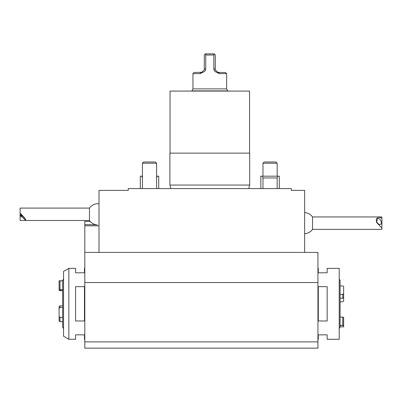 <?xml version="1.0" encoding="UTF-8"?>
<svg xmlns="http://www.w3.org/2000/svg" width="402" height="402" viewBox="0 0 402 402"><rect width="100%" height="100%" fill="white"/><g stroke="black" fill="none" stroke-linecap="round" stroke-linejoin="round"><path stroke-width="0.6" d="M343.645 298.395L343.645 300.912L342.755 301.786L340.097 301.786L342.755 301.786L340.097 301.786L342.755 301.786L343.645 300.912L343.645 298.395M340.097 298.234L342.755 298.234L343.645 297.43L343.645 286.531L343.645 293.601L343.645 286.531L342.755 285.958L340.097 285.958L342.755 285.958L343.645 286.531L343.645 293.601L342.755 294.405L340.097 294.405L342.755 294.405L343.645 293.601L343.645 300.912L343.645 297.43L342.755 298.234L342.755 294.405L342.755 298.234L340.097 298.234M343.645 326.871L343.645 317.304L340.097 316.997L343.645 317.304L343.645 326.871L343.645 325.665L342.755 325.364L340.097 325.364L343.645 325.665L343.645 326.871L340.097 326.871L343.645 326.871M62.652 290.651L59.104 290.35L59.104 281.983L59.104 290.35L59.104 281.983L59.104 290.35L59.104 289.641L59.104 290.35L59.988 290.651L62.652 290.651M62.652 305.862L59.988 305.862L59.104 306.736L59.104 316.6L59.104 308.374L59.104 316.6L59.988 317.329L62.652 317.329L59.988 317.329L59.104 316.6L59.104 308.374L59.988 307.5L62.652 307.5L59.988 307.5L59.104 308.374L59.104 306.736L59.104 311.59L59.104 306.736L59.988 305.862L59.988 307.5L59.988 305.862L62.652 305.862M59.104 280.827L62.652 280.777L59.104 280.777L59.104 289.666L59.988 289.741L62.652 289.741L59.104 289.666L59.104 280.777L62.652 280.897L59.104 280.827L59.988 280.897L59.988 289.741L59.988 280.897M59.104 314.389L59.104 321.118L59.988 321.69L62.652 321.69L59.988 321.69L59.104 321.118L59.104 314.389M340.097 327.107L340.097 280.541L339.213 279.008L340.097 280.541L339.213 279.008L340.097 280.541L340.097 327.107L339.213 328.645L340.097 327.107M62.652 280.541L62.652 327.107L63.536 328.645L62.652 327.107L62.652 280.541L63.536 279.008L62.652 280.541M98.992 252.411L98.992 190.362L128.243 190.362L128.243 188.588L291.344 188.588L291.344 190.362L304.641 190.362L304.641 252.411M317.937 282.551L84.807 282.551L84.807 252.411L317.937 252.411L317.937 348.147L84.807 348.147L84.807 282.551M84.807 341.896L317.937 341.896M170.036 153.132L170.036 91.083L249.552 91.083L249.552 153.132M169.905 153.132L249.682 153.132L249.682 185.046L169.905 185.046L169.905 153.132M170.855 188.588L169.905 185.046M25.708 219.793A3.548 0.502 -134.4 0 0 23.381 216.804A3.548 0.502 -134.4 0 0 20.723 214.804A3.548 0.502 -134.4 0 0 22.844 217.688A3.548 0.502 -134.4 0 0 25.683 219.869A3.548 0.502 -134.4 0 0 25.708 219.793M20.1 213.055L20.1 215.537L26.18 220.502L24.22 217.402L20.1 213.055L20.1 208.09L89.465 208.09L89.465 220.502A10.638 10.638 0 0 0 96.359 224.788L84.807 224.633L84.807 221.386L90.179 221.386A10.638 10.638 0 0 1 89.465 220.502L26.18 220.502M20.1 215.537L20.1 220.502L89.465 220.502M84.807 252.411L84.807 224.633M97.289 224.899L96.359 224.788A10.638 10.638 0 0 1 96.214 224.763M84.807 225.818L98.992 225.818M218.125 73.199L216.919 72.32L219.452 73.621L226.638 73.621L226.638 88.887L192.95 88.887L191.799 91.083M219.452 73.621L218.794 72.471L216.919 72.32C215.14 71.938 214.115 70.807 213.839 68.923L213.839 55.009L205.749 55.009L205.749 68.923C205.472 70.807 204.447 71.938 202.668 72.32L200.136 73.621L192.95 73.621L192.95 88.887M213.99 69.863L214.814 71.194L215.809 71.913M218.794 72.471L225.482 72.471L226.638 73.621M218.11 72.425L215.291 70.028L215.291 54.918L214.226 53.853L205.362 53.853L205.749 55.009M213.839 55.009L214.296 53.923M226.638 88.887L227.788 90.882L191.799 90.882M192.95 73.621L194.106 72.471L202.668 72.32M201.477 72.425L204.296 70.028L204.296 54.918L205.291 53.923M304.902 233.748A10.638 10.638 0 0 0 312.535 229.366L312.535 216.954A10.638 10.638 0 0 0 304.902 212.573M381.9 218.196L378.176 216.954L376.423 222.211L381.9 228.125L381.9 216.954L312.535 216.954L378.176 216.954M378.176 229.366L312.535 229.366L381.9 229.366L381.9 228.125M376.292 219.793A3.548 2.005 59 0 0 377.87 223.381A3.548 2.005 59 0 0 380.624 224.341A3.548 2.005 59 0 0 380.518 220.266A3.548 2.005 59 0 0 376.976 218.261A3.548 2.005 59 0 0 376.292 219.793M376.654 221.482L376.584 220.12L376.312 220.18M376.584 220.12L376.584 221.296M142.424 163.222L143.65 161.996L155.383 161.996L156.609 163.222L142.424 163.222L142.424 188.588L142.424 177.955L141.856 176.182L142.424 176.182M275.933 161.996L277.164 163.222L262.978 163.222L262.978 176.182M275.938 161.996L264.204 161.996L262.978 163.222M156.609 163.222L156.609 188.588L156.609 177.955L157.182 176.182L158.735 176.182L158.735 188.588M140.298 188.588L140.298 176.182L141.856 176.182M156.609 176.182L157.182 176.182M277.164 188.588L277.164 177.955L262.973 177.955L262.973 188.588M279.289 188.588L279.289 176.182L277.732 176.182L277.164 177.955M260.853 188.588L260.853 176.182L277.732 176.182M262.406 176.182L262.973 177.955M317.937 268.37L318.294 268.37L318.294 272.802L327.158 272.802L327.158 268.37L339.213 268.37L339.213 339.283L327.158 339.283L327.158 334.851L318.294 334.851L318.294 339.283L317.937 339.283M327.158 286.661L327.158 320.992L318.294 320.992L318.294 286.661L327.158 286.661M63.536 336.213L63.536 271.44L68.853 268.37L68.853 339.283L63.536 336.213M75.591 320.992L75.591 286.661L84.455 286.661L84.455 320.992L75.591 320.992M68.853 339.283L75.591 339.283L75.591 334.851L84.455 334.851L84.455 339.283L84.807 339.283M84.807 268.37L84.455 268.37L84.455 272.802L75.591 272.802L75.591 268.37L68.853 268.37M342.755 325.364L342.755 316.997L342.755 325.364M59.988 317.329L59.988 321.69L59.988 317.329M213.839 68.923L215.291 68.923M204.296 68.923L205.749 68.923M200.136 73.621L200.794 72.471M248.732 188.588L249.682 185.046M98.987 203.698A10.638 10.638 0 0 0 89.465 208.09A10.638 10.638 0 0 1 93.329 204.794M277.164 163.222L277.164 176.182"/></g></svg>

